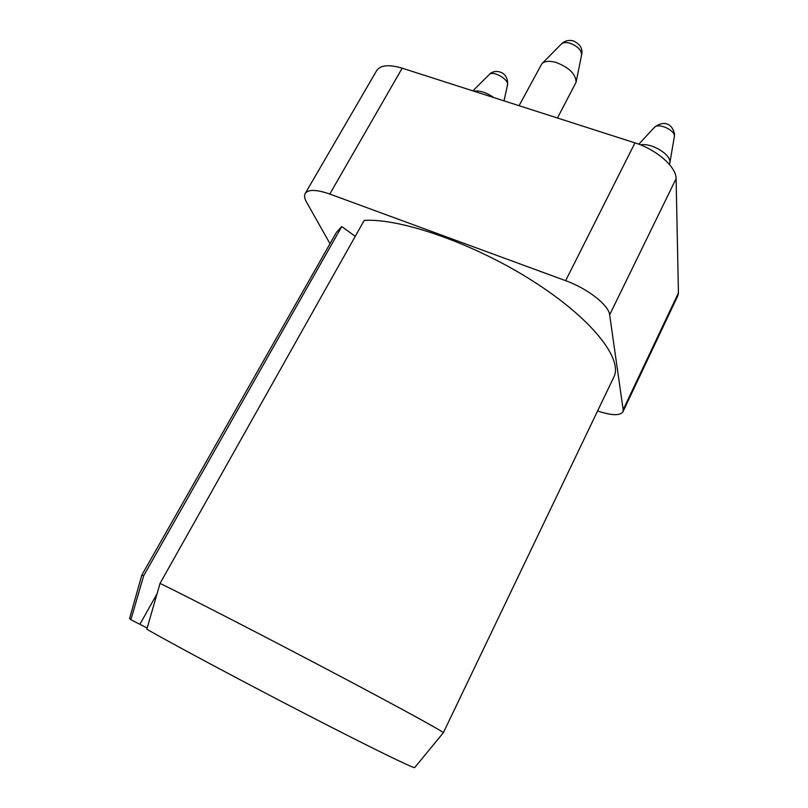 <?xml version="1.0" encoding="UTF-8"?>
<svg xmlns="http://www.w3.org/2000/svg" width="808" height="808" viewBox="0 0 808 808"><rect width="100%" height="100%" fill="white"/><g stroke="black" fill="none" stroke-linecap="round" stroke-linejoin="round"><path stroke-width="1.21" d="M597.587 410.989C611.565 415.544 619.999 415.847 622.887 411.888L623.17 409.707L609.656 314.837C608.858 305.232 587.547 288.496 565.64 280.679L329.785 194.051C316.453 189.425 308.262 189.244 305.202 193.496C304.05 195.576 304.454 198.384 306.424 201.899L329.997 243.693M622.887 411.888L677.892 295.627L678.437 292.91L676.104 178.649C676.447 167.064 656.561 149.531 634.967 142.885L402.182 68.175C388.951 64.266 380.447 65.084 376.649 70.629L305.202 193.496M341.764 226.563L336.502 232.249L141.794 575.145L143.683 575.72L341.764 226.563L355.247 236.34M443.329 732.785L613.777 377.215C623.251 359.237 592.385 319.099 533.563 281.507C474.882 243.885 401.091 218.109 364.216 220.392L160.045 583.396C190.355 598.183 265.287 636.714 332.543 672.216C399.909 707.758 443.784 731.866 443.329 732.745L443.279 732.805M147.157 628.048L130.886 619.696L143.683 575.72M141.804 575.195L129.563 618.554L130.886 619.696M414.736 767.519L414.666 767.6C413.595 768.489 371.226 747.855 308.08 715.272C245.036 682.76 175.336 645.511 146.814 629.24L160.045 583.396M493.799 97.576C486.345 92.435 479.7 90.304 473.892 91.193M669.357 164.388L669.913 161.933C670.388 153.944 650.713 142.511 640.552 144.895M557.439 117.998L576.053 82.325C575.983 74.296 569.408 67.7 556.318 62.529C549.531 60.62 544.703 61.034 541.845 63.771L519.069 105.686M676.104 178.649L609.656 314.837M634.967 142.885L565.64 280.679M402.182 68.175L329.785 194.051M678.437 292.91L623.17 409.707M139.895 624.301L157.055 593.749M504.01 100.859L507.485 85.103C509.484 79.578 492.739 70.023 489.153 74.659L472.862 90.86M669.812 163.125L674.417 136.148C674.832 129.876 657.843 122.513 654.359 127.422L638.785 144.218M576.053 82.325L581.578 55.095C581.578 50.187 577.71 46.228 569.994 43.228C565.964 42.117 563.075 42.41 561.318 44.087L541.845 63.771M414.666 767.6L443.329 732.745M507.485 85.103C508.99 70.841 494.031 68.559 489.153 74.659M654.359 127.422C662.297 120.968 671.882 121.968 674.518 134.108L674.357 136.875M561.318 44.087C564.691 40.784 568.751 39.744 573.498 40.945C580.326 44.208 583.023 48.914 581.578 55.095"/></g></svg>
